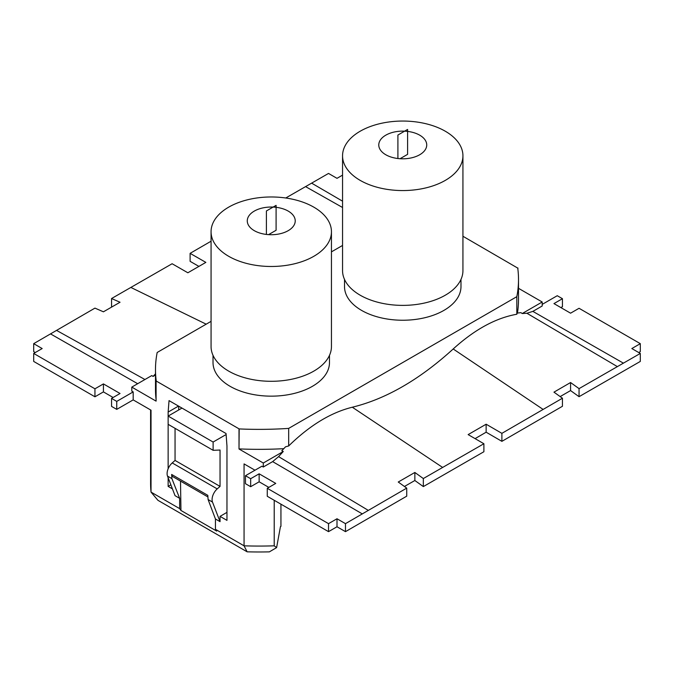 <?xml version="1.0" encoding="UTF-8"?>
<svg xmlns="http://www.w3.org/2000/svg" width="674" height="674" viewBox="0 0 674 674"><rect width="100%" height="100%" fill="white"/><g stroke="black" fill="none" stroke-linecap="round" stroke-linejoin="round"><path stroke-width="1.01" d="M248.243 216.986A23.978 13.842 0 0 0 247.274 220.878A23.978 13.842 0 0 0 254.3 230.668A23.978 13.842 0 0 0 294.26 224.779A23.978 13.842 0 0 0 295.229 220.878A23.978 13.842 0 0 0 288.211 211.088A23.978 13.842 0 0 0 248.243 216.986M329.013 241.511A60.188 34.753 0 0 0 331.448 231.73A60.188 34.753 0 0 0 313.814 207.154A60.188 34.753 0 0 0 213.498 221.94A60.188 34.753 0 0 0 211.063 231.73A60.188 34.753 0 0 0 228.688 256.297A60.188 34.753 0 0 0 329.013 241.511M211.063 231.73L211.063 346.546A60.188 34.753 0 0 0 228.688 371.121A60.188 34.753 0 0 0 294.285 378.653A60.188 34.753 0 0 0 331.448 346.546L331.448 231.73M213.018 355.341L213.018 362.528A58.234 33.624 0 0 0 262.97 395.815A58.234 33.624 0 0 0 327.134 371.997A58.234 33.624 0 0 0 329.485 362.528L329.485 355.341M379.74 141.068A23.978 13.842 0 0 0 378.771 144.961A23.978 13.842 0 0 0 385.789 154.75A23.978 13.842 0 0 0 425.757 148.861A23.978 13.842 0 0 0 426.726 144.961A23.978 13.842 0 0 0 419.7 135.171A23.978 13.842 0 0 0 379.74 141.068M460.502 165.593A60.188 34.753 0 0 0 462.937 155.812A60.188 34.753 0 0 0 445.312 131.236A60.188 34.753 0 0 0 344.987 146.022A60.188 34.753 0 0 0 342.552 155.812A60.188 34.753 0 0 0 360.186 180.379A60.188 34.753 0 0 0 460.502 165.593M342.552 155.812L342.552 270.628A60.188 34.753 0 0 0 360.186 295.204A60.188 34.753 0 0 0 425.783 302.736A60.188 34.753 0 0 0 462.937 270.628L462.937 155.812M344.515 279.424L344.515 286.618A58.234 33.624 0 0 0 394.467 319.897A58.234 33.624 0 0 0 458.623 296.08A58.234 33.624 0 0 0 460.982 286.618L460.982 279.424M178.517 406.085L168.138 412.075L169.039 400.617L226.051 433.525L226.961 446.045L226.961 520.362L220.044 516.368L220.044 521.651L215.444 518.997L215.453 529.301L244.064 545.822L244.064 463.906L254.991 470.216M211.063 321.363L157.177 352.477A259.364 149.746 0 0 0 155.492 369.521A259.364 149.746 0 0 0 156.258 381.046L239.177 428.925A259.364 149.746 0 0 0 288.674 428.394L516.823 296.67A259.364 149.746 0 0 0 518.508 279.626A259.364 149.746 0 0 0 517.742 268.1L462.937 236.262M331.448 251.865L342.552 245.446M155.492 375.073L153.049 376.437L151.785 375.57L131.801 387.103L131.801 391.097L133.182 391.897L133.182 399.893L151.027 410.196L151.027 492.104L179.646 508.626L179.646 498.33L175.055 495.676L167.514 476.105L171.921 478.65L179.646 498.33M172.434 488.877L168.138 486.401L168.138 477.714M168.138 412.075L168.138 416.077L213.119 442.043L213.119 450.308L168.138 424.334L168.138 468.809M404.434 486.476L414.855 480.511L414.855 472.466L398.25 482.02L406.725 488.119L345.476 523.656L337 518.761L328.524 523.656L267.275 488.296L275.75 483.401L259.145 473.814L250.661 478.709L250.661 486.695L245.471 483.696L245.471 475.709L261.908 466.223L263.298 467.015L263.298 463.021L239.009 449.002L239.009 429.018M156.09 381.147L156.09 401.131L131.801 387.103M170.867 484.817L168.138 486.401M178.686 406.186L178.686 409.977M239.177 428.925L239.009 449.002M175.055 460.426L172.224 462.937L217.213 488.903L220.044 486.401L175.055 460.426L175.055 428.327M172.224 476.316L171.643 474.454L207.819 495.348L208.089 499.535L215.444 518.997M180.506 481.101L180.952 510.462L216.691 531.095L215.453 529.301M220.044 486.401L220.044 450.038L213.119 450.308M168.138 424.334L168.138 416.077L181.98 408.082M217.213 488.903A9.79 5.653 120 0 0 212.495 502.079L220.044 521.651M172.224 462.937A9.79 5.653 120 0 0 167.514 476.105M171.643 474.454L171.921 478.65M226.127 434.536L213.119 442.043M486.139 424.216L486.139 432.202L501.886 441.344L501.886 433.348L486.139 424.216L468.144 434.604L483.89 443.736L483.89 451.732L423.339 486.586L423.339 478.54L483.89 443.736M486.139 432.202L475.094 438.631M414.855 472.466L423.339 478.54M414.855 480.511L423.339 486.586M328.524 523.656L328.524 531.651L337 526.756L345.476 531.651L406.725 496.174L406.725 488.119M263.298 463.021L283.282 451.487L278.581 456.627L272.641 461.623L263.298 467.015M579.05 388.628L570.575 382.529L570.575 390.583L579.05 396.683L579.05 388.628L640.3 353.446L631.824 348.551L640.3 343.656L640.3 351.643L638.741 352.544M570.575 382.529L553.961 392.15L562.445 398.224L501.886 433.348M570.575 390.583L560.153 396.582M501.886 441.344L562.445 406.27L562.445 398.224M33.7 353.446L94.95 388.805L94.95 396.792L33.7 361.433L33.7 353.446L42.176 348.551L33.7 343.656L33.7 351.643L35.259 352.544M94.95 388.805L103.425 383.91L103.425 391.897L94.95 396.792M133.182 399.893L116.745 409.379L111.555 406.388L111.555 398.393L120.039 393.498L103.425 383.91M103.425 391.897L113.114 397.492M116.745 409.379L116.745 401.392L111.555 398.393M112.053 306.796L111.555 306.586L111.555 298.531L172.114 263.736L187.861 272.776L205.856 262.388L190.11 253.348L190.11 261.335L198.956 266.424M274.217 500.293L274.217 545.822L276.61 547.608L269.373 551.863A257.198 148.491 180 0 1 247.139 551.821L157.943 500.319L151.027 492.104A264.259 152.568 180 0 1 150.597 483.401L150.597 409.944M133.182 391.897L116.745 401.392M111.555 298.531L120.039 302.247L103.425 311.809L94.95 308.119L33.7 343.656M180.952 510.462L179.646 508.626M345.476 531.651L345.476 523.656M337 526.756L337 518.761M267.275 488.296L267.275 496.283L328.524 531.651M268.833 487.395L259.145 481.8L259.145 473.814M259.145 481.8L250.661 486.695M250.661 478.709L245.471 475.709M247.139 551.821L244.064 545.822A264.259 152.568 180 0 0 274.217 545.822M226.961 512.366L220.044 516.368M280.94 504.177L280.94 526.352L280.443 526.647L276.61 547.608M579.05 396.683L640.3 361.433L640.3 353.446M283.282 451.487L281.774 450.754L285.574 446.795L288.674 445.961C309.695 425.412 330.909 412.505 352.3 407.222C385.932 399.008 419.565 379.588 453.198 348.972C474.589 329.544 495.794 317.968 516.823 314.244L517.16 313.09L520.951 312.669L522.215 313.536L526.908 313.258L532.856 311.388L623.442 363.176M239.177 448.901A259.364 149.746 0 0 0 283.754 448.665M155.492 369.521L155.492 389.505A259.364 149.746 0 0 0 156.09 399.648M155.492 373.859L153.049 376.437M560.886 307.588L562.445 306.695L562.445 298.7L557.255 295.709L542.199 304.395M562.445 298.7L553.961 303.595L570.575 313.183L579.05 308.288L640.3 343.656M342.552 175.13L337 178.332L328.524 173.437L285.759 197.996M516.823 296.67L516.823 314.244M288.674 428.394L288.674 445.961M517.455 313.048A259.364 149.746 0 0 0 518.508 299.601L518.508 279.626M211.063 241.216L190.11 253.348M522.215 313.536L542.199 301.994L542.199 305.996L532.856 311.388M542.199 301.994L518.508 288.32M517.91 267.999L517.91 269.474M268.547 234.636L276.096 230.272L276.096 205.359L266.407 210.954L266.407 234.442M400.036 158.719L407.593 154.354L407.593 129.442L397.904 135.036L397.904 158.525M208.089 499.535L212.495 502.079M272.641 461.623L362.334 513.925M278.581 456.627L368.375 510.42M137.673 383.717L50.558 333.916M352.3 407.222L442.649 467.444M453.198 348.972L543.126 409.43M144.944 379.521L56.591 330.412M526.908 313.258L617.409 366.639M206.185 324.177L130.874 287.444M342.552 207.491L305.625 186.639M342.552 201.181L311.666 183.168M172.232 476.324L207.685 496.797"/></g></svg>
